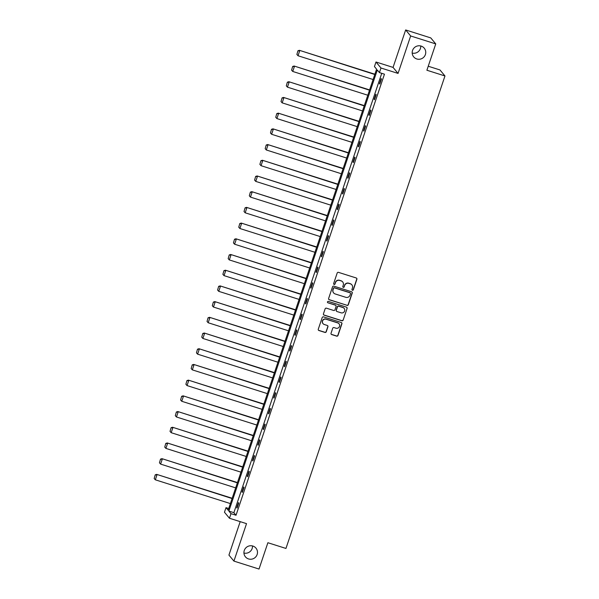 <?xml version="1.0" encoding="UTF-8"?>
<svg xmlns="http://www.w3.org/2000/svg" width="599" height="599" viewBox="0 0 599 599"><rect width="100%" height="100%" fill="white"/><g stroke="black" fill="none" stroke-linecap="round" stroke-linejoin="round"><path stroke-width="0.9" d="M252.875 546.048A6.836 6.701 140.3 0 0 245.448 556.86A6.836 6.701 140.3 0 0 256.282 556.231A6.836 6.701 140.3 0 0 252.875 546.048M421.134 46.078A6.836 6.701 140.3 0 0 413.707 56.89A6.836 6.701 140.3 0 0 424.541 56.261A6.836 6.701 140.3 0 0 421.134 46.078M352.437 290.253A0.734 0.719 140.3 0 0 353.358 289.781L356.892 279.276A1.048 1.026 140.3 0 0 356.24 277.981L338.502 272.365A1.048 1.026 140.3 0 0 337.185 273.039L333.65 283.537A0.734 0.719 140.3 0 0 334.107 284.45A0.734 0.719 140.3 0 0 335.028 283.978L335.485 282.616A3.354 3.287 140.3 0 1 339.7 280.452L341.183 280.924A3.354 3.287 140.3 0 1 343.272 285.079L342.815 286.442A0.734 0.719 140.3 0 0 343.272 287.348A0.734 0.719 140.3 0 0 344.193 286.876L344.65 285.521A3.354 3.287 140.3 0 1 348.865 283.357L350.348 283.821A3.354 3.287 140.3 0 1 352.437 287.984L351.98 289.339A0.734 0.719 140.3 0 0 352.437 290.253M352.04 289.946A0.734 0.719 140.3 0 0 353.223 289.617L356.757 279.119A1.048 1.026 140.3 0 0 356.645 278.221M333.71 284.136A0.734 0.719 140.3 0 0 334.893 283.814L335.485 282.616M342.875 287.041A0.734 0.719 140.3 0 0 344.058 286.711L344.65 285.521M405.658 29.95L430.763 37.902L435.75 43.907L410.652 35.962L405.658 29.95L393.056 67.402L375.985 61.996L380.979 68.009L379.437 72.591L377.303 70.016L228.863 511.089L230.997 513.665L229.454 518.247L224.468 512.235L226.01 507.653L228.144 510.228L376.584 69.155L374.45 66.579L375.985 61.996M240.192 521.639L228.93 555.093L233.924 561.098L246.526 523.646L229.454 518.247M435.75 43.907L426.892 70.233L444.967 75.961L285.955 548.444L267.88 542.724L259.023 569.05L233.924 561.098M331.037 333.261A1.048 1.026 140.3 0 0 331.689 334.564L336.668 336.136A1.048 1.026 140.3 0 0 337.986 335.462L341.909 323.797A1.048 1.026 140.3 0 0 341.258 322.502L323.52 316.878A1.048 1.026 140.3 0 0 322.202 317.56L318.271 329.218A1.048 1.026 140.3 0 0 318.93 330.521L324.943 332.423A1.048 1.026 140.3 0 0 326.26 331.749L327.938 326.755A1.048 1.026 140.3 0 0 327.286 325.459L324.306 324.508A2.808 2.748 140.3 0 1 322.906 320.33A2.808 2.748 140.3 0 1 326.081 319.222L337.761 322.921A2.808 2.748 140.3 0 1 339.154 327.099A2.808 2.748 140.3 0 1 335.979 328.207L334.032 327.593A1.048 1.026 140.3 0 0 332.715 328.267L331.037 333.261M393.056 67.402L398.05 73.415L410.652 35.962M398.05 73.415L380.979 68.009M381.743 73.318L233.88 512.677L236.021 515.252L384.461 74.179L379.437 72.591M236.021 515.252L230.997 513.665M347.008 305.4A1.048 1.026 140.3 0 0 348.326 304.726L352.249 293.068A1.048 1.026 140.3 0 0 351.598 291.765L333.86 286.15A1.048 1.026 140.3 0 0 332.542 286.824L328.619 298.482A1.048 1.026 140.3 0 0 329.27 299.785L346.873 305.243A1.048 1.026 140.3 0 0 348.191 304.562L352.115 292.904A1.048 1.026 140.3 0 0 352.002 292.005M347.083 308.433L343.16 320.091A1.048 1.026 140.3 0 1 341.842 320.772L324.096 315.149A1.048 1.026 140.3 0 1 323.445 313.854L325.122 308.859A1.048 1.026 140.3 0 1 326.448 308.186L333.636 310.462A1.048 1.026 140.3 0 0 334.953 309.788L336.069 306.478A1.048 1.026 140.3 0 0 335.418 305.176L327.93 302.802A0.734 0.719 140.3 0 1 327.563 301.709A0.734 0.719 140.3 0 1 328.394 301.424L346.432 307.13A1.048 1.026 140.3 0 1 347.083 308.433L343.16 320.091M444.967 75.961L439.973 69.948L428.24 66.234M243.935 553.034A6.836 6.701 140.3 0 0 252.486 545.936M412.194 53.064A6.836 6.701 140.3 0 0 420.745 45.966M228.721 508.514L226.01 507.653M233.88 512.677L228.863 511.089M236.717 507.682L238.417 502.643L238.754 503.048L237.054 508.087L236.717 507.682L237.152 507.817M242.003 491.974L243.703 486.942L244.04 487.346L242.34 492.378L242.003 491.974L242.438 492.108M247.29 476.265L248.989 471.233L249.326 471.638L247.627 476.677L247.29 476.265L247.716 476.4M252.576 460.564L254.268 455.525L254.605 455.936L252.913 460.968L252.576 460.564L253.003 460.698M257.862 444.855L259.554 439.823L259.891 440.228L258.199 445.259L257.862 444.855L258.289 444.99M263.148 429.146L264.84 424.114L265.177 424.519L263.485 429.558L263.148 429.146L263.575 429.288M268.434 413.445L270.127 408.413L270.463 408.817L268.771 413.849L268.434 413.445L268.861 413.58M273.721 397.736L275.413 392.704L275.75 393.109L274.057 398.14L273.721 397.736L274.147 397.871M279.007 382.035L280.699 376.996L281.036 377.4L279.344 382.439L279.007 382.035L279.433 382.169M284.293 366.326L285.985 361.294L286.322 361.699L284.63 366.73L284.293 366.326L284.72 366.461M289.579 350.617L291.271 345.586L291.608 345.99L289.916 351.029L289.579 350.617L290.006 350.752M294.865 334.916L296.557 329.877L296.894 330.289L295.202 335.32L294.865 334.916L295.292 335.051M300.151 319.207L301.844 314.176L302.181 314.58L300.488 319.611L300.151 319.207L300.578 319.342M305.43 303.498L307.13 298.467L307.467 298.871L305.775 303.91L305.43 303.498L305.864 303.641M310.716 287.797L312.416 282.765L312.753 283.17L311.053 288.201L310.716 287.797L311.151 287.932M316.002 272.088L317.702 267.057L318.039 267.461L316.339 272.493L316.002 272.088L316.437 272.223M321.289 256.387L322.988 251.348L323.325 251.76L321.626 256.791L321.289 256.387L321.715 256.522M326.575 240.678L328.267 235.647L328.604 236.051L326.912 241.083L326.575 240.678L327.002 240.813M331.861 224.969L333.553 219.938L333.89 220.342L332.198 225.381L331.861 224.969L332.288 225.104M337.147 209.268L338.839 204.229L339.176 204.641L337.484 209.672L337.147 209.268L337.574 209.403M342.433 193.559L344.126 188.528L344.462 188.932L342.77 193.964L342.433 193.559L342.86 193.694M347.719 177.858L349.412 172.819L349.749 173.223L348.056 178.262L347.719 177.858L348.146 177.993M353.006 162.149L354.698 157.118L355.035 157.522L353.343 162.554L353.006 162.149L353.432 162.284M358.292 146.441L359.984 141.409L360.321 141.813L358.629 146.845L358.292 146.441L358.719 146.575M363.578 130.739L365.27 125.7L365.607 126.112L363.915 131.144L363.578 130.739L364.005 130.874M368.864 115.03L370.556 109.999L370.893 110.403L369.201 115.435L368.864 115.03L369.291 115.165M374.15 99.322L375.843 94.29L376.179 94.694L374.487 99.733L374.15 99.322L374.577 99.464M379.429 83.62L381.129 78.581L381.466 78.993L379.766 84.025L379.429 83.62L379.863 83.755M351.793 284.765A3.354 3.287 140.3 0 0 350.213 283.664L350.348 283.821M344.515 285.356A3.354 3.287 140.3 0 1 348.73 283.192L350.213 283.664M342.628 281.859A3.354 3.287 140.3 0 0 341.048 280.759L341.183 280.924M335.35 282.451A3.354 3.287 140.3 0 1 339.566 280.287L341.048 280.759M328.731 299.38A1.048 1.026 140.3 0 0 329.136 299.62L346.873 305.243M350.505 293.712A0.734 0.719 140.3 0 0 350.048 292.806L334.482 287.872A0.734 0.719 140.3 0 0 333.553 288.351L333.074 289.781A3.354 3.287 140.3 0 0 335.163 293.944L345.81 297.314A3.354 3.287 140.3 0 0 350.026 295.15L350.505 293.712M350.31 292.948A0.734 0.719 140.3 0 0 349.913 292.641L350.048 292.806M333.583 292.844A3.354 3.287 140.3 0 1 332.939 289.617L333.418 288.186A0.734 0.719 140.3 0 1 334.347 287.715L349.913 292.641M323.565 314.752A1.048 1.026 140.3 0 0 323.962 314.992L341.707 320.607A1.048 1.026 140.3 0 0 343.025 319.933M335.822 305.415A1.048 1.026 140.3 0 0 335.283 305.011L327.93 302.802M341.101 312.828A2.808 2.748 140.3 0 0 344.148 308.395A2.808 2.748 140.3 0 0 342.883 307.542L338.772 306.239A1.048 1.026 140.3 0 0 337.454 306.913L336.339 310.222A1.048 1.026 140.3 0 0 336.99 311.525L341.101 312.828M344.081 308.313A2.808 2.748 140.3 0 0 342.748 307.377L342.883 307.542M336.451 311.121A1.048 1.026 140.3 0 1 336.204 310.065L337.312 306.748A1.048 1.026 140.3 0 1 338.637 306.074L342.748 307.377M346.948 308.268A1.048 1.026 140.3 0 0 346.828 307.369M338.959 323.692A2.808 2.748 140.3 0 0 337.626 322.764L337.761 322.921M322.966 323.58A2.808 2.748 140.3 0 1 325.946 319.065L337.626 322.764M318.391 330.116A1.048 1.026 140.3 0 0 318.795 330.356L324.808 332.258A1.048 1.026 140.3 0 0 326.126 331.584L327.803 326.597A1.048 1.026 140.3 0 0 327.683 325.699M331.15 334.16A1.048 1.026 140.3 0 0 331.554 334.399L336.533 335.972A1.048 1.026 140.3 0 0 337.851 335.298L341.774 323.64A1.048 1.026 140.3 0 0 341.662 322.741M374.884 74.216L299.388 50.309L374.787 74.486M373.095 79.517L298.032 55.752L296.879 54.457L297.935 50.773L296.879 54.457M298.07 50.937L299.725 50.713L298.032 55.752M297.935 50.773L299.388 50.309M369.598 89.917L294.102 66.017L369.508 90.187M367.808 95.226L292.746 71.453L291.593 70.165L292.649 66.482L291.593 70.165M292.784 66.639L294.446 66.422L292.746 71.453M292.649 66.482L294.102 66.017M364.312 105.626L288.823 81.719L364.222 105.896M362.522 110.927L287.46 87.162L286.307 85.874L287.363 82.183L286.307 85.874M287.498 82.348L289.16 82.13L287.46 87.162M287.363 82.183L288.823 81.719M359.026 121.327L283.537 97.427L358.936 121.604M357.236 126.636L282.174 102.863L281.028 101.575L282.077 97.892L281.028 101.575M282.211 98.056L283.874 97.832L282.174 102.863M282.077 97.892L283.537 97.427M353.739 137.036L278.25 113.136L353.65 137.306M351.957 142.345L276.888 118.572L275.742 117.284L276.79 113.593L275.742 117.284M276.925 113.758L278.587 113.54L276.888 118.572M276.79 113.593L278.25 113.136M348.453 152.745L272.964 128.837L348.363 153.015M346.671 158.046L271.609 134.281L270.456 132.985L271.504 129.302L270.456 132.985M271.639 129.466L273.301 129.242L271.609 134.281M271.504 129.302L272.964 128.837M343.167 168.446L267.678 144.546L343.077 168.716M341.385 173.755L266.323 149.982L265.17 148.694L266.218 145.01L265.17 148.694M266.353 145.168L268.015 144.951L266.323 149.982M266.218 145.01L267.678 144.546M337.881 184.155L262.392 160.247L337.791 184.425M336.099 189.456L261.037 165.691L259.884 164.403L260.932 160.712L259.884 164.403M261.067 160.876L262.729 160.659L261.037 165.691M260.932 160.712L262.392 160.247M332.595 199.864L257.106 175.956L332.505 200.133M330.813 205.165L255.751 181.4L254.597 180.104L255.646 176.42L254.597 180.104M255.78 176.585L257.443 176.361L255.751 181.4M255.646 176.42L257.106 175.956M327.309 215.565L251.82 191.665L327.219 215.835M325.527 220.874L250.464 197.101L249.311 195.813L250.36 192.129L249.311 195.813M250.494 192.286L252.157 192.069L250.464 197.101M250.36 192.129L251.82 191.665M322.022 231.274L246.533 207.366L321.933 231.543M320.24 236.575L245.178 212.81L244.025 211.522L245.073 207.831L244.025 211.522M245.208 207.995L246.87 207.778L245.178 212.81M245.073 207.831L246.533 207.366M316.736 246.975L241.247 223.075L316.646 247.252M314.954 252.284L239.892 228.511L238.739 227.223L239.787 223.539L238.739 227.223M239.922 223.704L241.584 223.479L239.892 228.511M239.787 223.539L241.247 223.075M311.458 262.684L235.961 238.784L311.36 262.954M309.668 267.993L234.606 244.22L233.453 242.932L234.508 239.241L233.453 242.932M234.643 239.405L236.298 239.188L234.606 244.22M234.508 239.241L235.961 238.784M306.171 278.393L230.675 254.485L306.074 278.662M304.382 283.694L229.32 259.929L228.167 258.633L229.222 254.949L228.167 258.633M229.357 255.114L231.012 254.889L229.32 259.929M229.222 254.949L230.675 254.485M300.885 294.094L225.389 270.194L300.795 294.364M299.096 299.403L224.033 275.63L222.88 274.342L223.936 270.658L222.88 274.342M224.071 270.815L225.726 270.598L224.033 275.63M223.936 270.658L225.389 270.194M295.599 309.803L220.103 285.895L295.509 310.072M293.81 315.104L218.747 291.339L217.594 290.051L218.65 286.359L217.594 290.051M218.785 286.524L220.447 286.307L218.747 291.339M218.65 286.359L220.103 285.895M290.313 325.512L214.824 301.604L290.223 325.781M288.523 330.813L213.461 307.047L212.308 305.752L213.364 302.068L212.308 305.752M213.499 302.233L215.161 302.008L213.461 307.047M213.364 302.068L214.824 301.604M285.027 341.213L209.538 317.313L284.937 341.482M283.237 346.522L208.175 322.749L207.029 321.461L208.078 317.777L207.029 321.461M208.212 317.934L209.875 317.717L208.175 322.749M208.078 317.777L209.538 317.313M279.74 356.922L204.252 333.014L279.651 357.191M277.958 362.223L202.889 338.457L201.743 337.162L202.791 333.478L201.743 337.162M202.926 333.643L204.588 333.418L202.889 338.457M202.791 333.478L204.252 333.014M274.454 372.623L198.965 348.723L274.364 372.9M272.672 377.932L197.61 354.159L196.457 352.871L197.505 349.187L196.457 352.871M197.64 349.344L199.302 349.127L197.61 354.159M197.505 349.187L198.965 348.723M269.168 388.332L193.679 364.424L269.078 388.601M267.386 393.633L192.324 369.868L191.171 368.58L192.219 364.888L191.171 368.58M192.354 365.053L194.016 364.836L192.324 369.868M192.219 364.888L193.679 364.424M263.882 404.04L188.393 380.133L263.792 404.31M262.1 409.342L187.038 385.576L185.885 384.281L186.933 380.597L185.885 384.281M187.068 380.762L188.73 380.537L187.038 385.576M186.933 380.597L188.393 380.133M258.596 419.742L183.107 395.842L258.506 420.011M256.814 425.05L181.752 401.278L180.599 399.99L181.647 396.306L180.599 399.99M181.782 396.463L183.444 396.246L181.752 401.278M181.647 396.306L183.107 395.842M253.31 435.451L177.821 411.543L253.22 435.72M251.528 440.752L176.465 416.986L175.312 415.699L176.361 412.007L175.312 415.699M176.495 412.172L178.158 411.955L176.465 416.986M176.361 412.007L177.821 411.543M248.023 451.159L172.534 427.252L247.934 451.429M246.241 456.46L171.179 432.695L170.026 431.4L171.074 427.716L170.026 431.4M171.209 427.881L172.871 427.656L171.179 432.695M171.074 427.716L172.534 427.252M242.737 466.861L167.248 442.961L242.647 467.13M240.955 472.169L165.893 448.396L164.74 447.109L165.788 443.425L164.74 447.109M165.923 443.582L167.585 443.365L165.893 448.396M165.788 443.425L167.248 442.961M237.459 482.569L161.962 458.662L237.361 482.839M235.669 487.871L160.607 464.105L159.454 462.81L160.51 459.126L159.454 462.81M160.644 459.291L162.299 459.066L160.607 464.105M160.51 459.126L161.962 458.662M232.172 498.271L156.676 474.371L232.075 498.548M230.383 503.579L155.321 479.806L154.168 478.519L155.223 474.835L154.168 478.519M155.358 474.992L157.013 474.775L155.321 479.806M155.223 474.835L156.676 474.371"/></g></svg>

